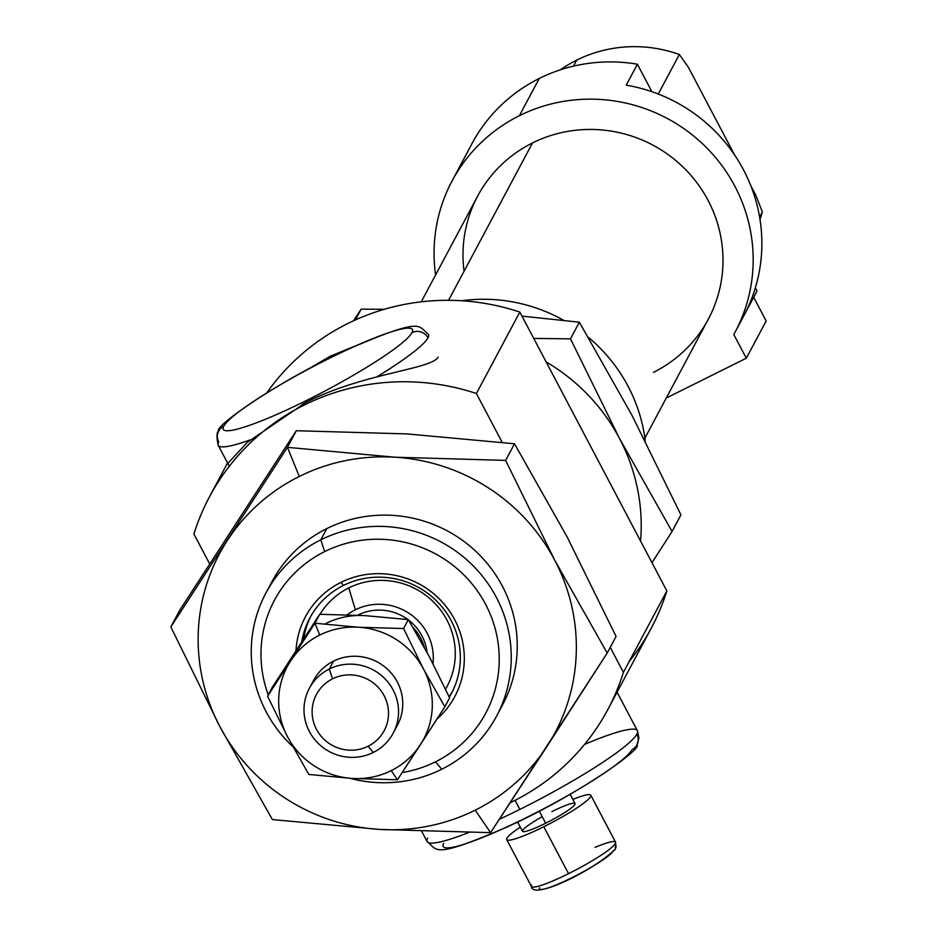 <?xml version="1.0" encoding="UTF-8"?>
<svg xmlns="http://www.w3.org/2000/svg" width="937" height="937" viewBox="0 0 937 937"><rect width="100%" height="100%" fill="white"/><g stroke="black" fill="none" stroke-linecap="round" stroke-linejoin="round"><path stroke-width="1.41" d="M644.89 438.106L708.337 319.166A130.723 127.467 -151.9 0 0 684.736 168.719A130.723 127.467 -151.9 0 0 532.521 142.928L448.554 300.308L532.521 142.928A130.723 127.467 28.1 0 1 708.079 200.401A130.723 127.467 28.1 0 1 653.476 372.34M759.989 219.399A130.723 127.467 -151.9 0 0 762.367 211.949L759.614 217.115L762.367 211.949A130.723 127.467 28.1 0 1 759.989 219.399M755.714 195.025L762.367 211.949L755.714 195.025L750.783 185.655L755.714 195.025M645.277 441.046A160.438 156.432 -151.9 0 0 588.342 337.297A160.438 156.432 28.1 0 1 645.277 441.046M563.828 320.395A160.438 156.432 -151.9 0 0 461.59 300.754A160.438 156.432 28.1 0 1 563.828 320.395M576.688 60.144L573.479 66.14L576.688 60.144A130.723 127.467 28.1 0 1 679.348 54.487A130.723 127.467 -151.9 0 0 576.688 60.144A130.723 127.467 -151.9 0 0 560.42 69.795A130.723 127.467 28.1 0 1 576.688 60.144M658.254 94.04L679.348 54.487L688.285 67.124L679.348 54.487L658.254 94.04M735.17 331.991L755.035 294.757A160.438 156.432 -151.9 0 0 756.967 291.009L745.793 311.951A160.438 156.432 -151.9 0 0 626.221 85.162L637.394 64.22A160.438 156.432 -151.9 0 0 539.255 78.462L519.391 115.696A160.438 156.432 28.1 0 1 706.205 147.343A160.438 156.432 28.1 0 1 735.17 331.991A160.438 156.432 28.1 0 1 733.8 334.497L746.309 358.215L766.173 320.993L753.676 297.298L766.173 320.993L746.309 358.215L666.266 398.038L746.309 358.215L733.8 334.497A160.438 156.432 -151.9 0 0 707.236 148.386A160.438 156.432 -151.9 0 0 519.391 115.696L539.255 78.462A160.438 156.432 -151.9 0 0 471.92 143.724L452.067 180.958A160.438 156.432 28.1 0 1 519.391 115.696A160.438 156.432 -151.9 0 0 435.588 274.963A160.438 156.432 28.1 0 1 452.067 180.958M458.814 168.414L469.987 147.472A160.438 156.432 28.1 0 1 539.255 78.462A160.438 156.432 28.1 0 1 637.394 64.22L651.883 91.697L637.394 64.22L626.221 85.162A160.438 156.432 28.1 0 1 745.793 311.951L756.967 291.009L755.327 287.905L756.967 291.009A160.438 156.432 28.1 0 1 753.664 297.263M734.643 155.05L688.285 67.124L734.643 155.05M464.049 271.285A130.723 127.467 28.1 0 1 532.521 142.928A130.723 127.467 -151.9 0 0 477.659 196.102L421.263 301.819M368.089 746.25L373.254 752.47A47.541 46.346 -151.9 0 0 393.118 689.937A47.541 46.346 -151.9 0 0 329.274 669.041L332.541 678.833A38.417 37.468 28.1 0 1 384.135 695.722A38.417 37.468 28.1 0 1 368.089 746.25A38.417 37.468 28.1 0 1 316.495 729.361A38.417 37.468 28.1 0 1 332.541 678.833L329.274 669.041A47.541 46.346 28.1 0 1 384.627 678.423A47.541 46.346 28.1 0 1 393.212 733.132A47.541 46.346 28.1 0 1 373.254 752.47A47.541 46.346 28.1 0 1 317.912 743.088A47.541 46.346 28.1 0 1 309.327 688.379A47.541 46.346 28.1 0 1 329.274 669.041L333.49 661.135L329.274 669.041A47.541 46.346 -151.9 0 0 309.421 731.574A47.541 46.346 -151.9 0 0 373.254 752.47L368.089 746.25A38.417 37.468 -151.9 0 0 384.135 695.722A38.417 37.468 -151.9 0 0 332.541 678.833A38.417 37.468 -151.9 0 0 316.495 729.361A38.417 37.468 -151.9 0 0 368.089 746.25M358.121 614.988L358.121 614.988A47.541 46.346 28.1 0 1 407.876 619.544A47.541 46.346 -151.9 0 0 358.121 614.988A47.541 46.346 -151.9 0 0 357.665 615.211A47.541 46.346 28.1 0 1 358.121 614.988M413.065 627.544A47.541 46.346 28.1 0 1 424.449 647.619A47.541 46.346 -151.9 0 0 413.065 627.544M395.121 729.068A47.541 46.346 -151.9 0 0 390.424 672.18A47.541 46.346 -151.9 0 0 333.49 661.135A47.541 46.346 -151.9 0 0 311.634 684.537A47.541 46.346 28.1 0 1 333.49 661.135A47.541 46.346 28.1 0 1 390.424 672.18A47.541 46.346 28.1 0 1 395.121 729.068M391.221 770.624L397.475 779.76L420.444 744.634A77.244 75.323 28.1 0 1 391.221 770.624A77.244 75.323 28.1 0 1 352.429 778.46L308.835 774.454L287.483 736.669L267.572 696.191L272.339 687.254L267.572 696.191L314.937 623.234L319.751 635.063A77.244 75.323 28.1 0 1 358.543 627.24L314.937 623.234L319.704 614.297L364.751 615.597A77.244 75.323 -151.9 0 0 325.959 623.433A77.244 75.323 28.1 0 1 364.751 615.597L319.704 614.297L272.339 687.254L319.704 614.297L314.937 623.234L358.543 627.24L403.578 628.54L423.489 669.018L444.852 706.803L449.608 697.878L429.696 657.387L408.345 619.603L403.578 628.54L408.345 619.603L364.751 615.597L408.345 619.603L429.696 657.387L449.608 697.878L444.852 706.803L397.475 779.76L352.429 778.46A77.244 75.323 28.1 0 1 287.483 736.669A77.244 75.323 28.1 0 1 290.54 661.053A77.244 75.323 28.1 0 1 319.751 635.063L314.937 623.234L267.572 696.191L287.483 736.669L308.835 774.454L352.429 778.46L397.475 779.76L391.221 770.624A77.244 75.323 -151.9 0 0 420.444 744.634L444.852 706.803L423.489 669.018A77.244 75.323 28.1 0 1 420.444 744.634A77.244 75.323 -151.9 0 0 423.489 669.018L403.578 628.54L358.543 627.24A77.244 75.323 28.1 0 1 423.489 669.018A77.244 75.323 -151.9 0 0 358.543 627.24A77.244 75.323 -151.9 0 0 319.751 635.063A77.244 75.323 -151.9 0 0 290.54 661.053A77.244 75.323 -151.9 0 0 287.483 736.669A77.244 75.323 -151.9 0 0 352.429 778.46A77.244 75.323 -151.9 0 0 391.221 770.624M361.167 309.14L384.229 309.304L361.167 309.14L353.495 320.805L361.167 309.14L355.404 319.939L361.167 309.14M631.913 415.208L579.359 322.211L570.492 338.831L619.509 438.481L672.063 531.478L680.93 514.858L631.913 415.208L680.93 514.858L672.063 531.478L651.988 562.715L672.063 531.478L619.509 438.481A190.141 185.409 28.1 0 1 640.568 541.036A190.141 185.409 -151.9 0 0 619.509 438.481L570.492 338.831L579.359 322.211L521.968 316.109L579.359 322.211L631.913 415.208M533.75 338.444L570.492 338.831L533.75 338.444M546.13 361.94A190.141 185.409 28.1 0 1 619.509 438.481A190.141 185.409 -151.9 0 0 546.13 361.94M435.529 761.804L441.725 769.265A130.723 127.467 -151.9 0 0 496.341 597.314A130.723 127.467 -151.9 0 0 320.77 539.853L324.682 551.588A119.795 116.809 28.1 0 1 485.565 604.248A119.795 116.809 28.1 0 1 435.529 761.804A119.795 116.809 28.1 0 1 402.207 772.568A119.795 116.809 -151.9 0 0 435.529 761.804A119.795 116.809 -151.9 0 0 485.565 604.248A119.795 116.809 -151.9 0 0 324.682 551.588L320.77 539.853A130.723 127.467 28.1 0 1 472.986 565.632A130.723 127.467 28.1 0 1 496.587 716.091A130.723 127.467 28.1 0 1 441.725 769.265A130.723 127.467 28.1 0 1 349.946 778.307A130.723 127.467 -151.9 0 0 441.725 769.265L435.529 761.804M326.767 528.609L320.77 539.853L326.767 528.609A130.723 127.467 -151.9 0 0 269.048 587.487A130.723 127.467 28.1 0 1 326.767 528.609A130.723 127.467 28.1 0 1 481.255 556.73A130.723 127.467 28.1 0 1 499.444 710.387A130.723 127.467 -151.9 0 0 481.255 556.73A130.723 127.467 -151.9 0 0 326.767 528.609M330.937 357.454L330.269 356.189L330.937 357.454M227.796 463.452L247.263 442.405L305.439 402.723C361.764 373.313 432.086 369.283 438.118 357.079C432.086 369.283 361.764 373.313 305.439 402.723L302.276 404.315M436.9 719.159A84.67 82.561 -151.9 0 0 449.034 610.432A84.67 82.561 -151.9 0 0 340.939 582.392L343.457 585.438A80.219 78.216 28.1 0 1 438.352 602.784A80.219 78.216 28.1 0 1 449.291 697.187A80.219 78.216 -151.9 0 0 451.353 693.579A80.219 78.216 -151.9 0 0 436.865 601.261A80.219 78.216 -151.9 0 0 343.457 585.438A80.219 78.216 -151.9 0 0 309.796 618.069A80.219 78.216 -151.9 0 0 301.819 641.611A80.219 78.216 28.1 0 1 343.457 585.438L340.939 582.392A84.67 82.561 -151.9 0 0 296.01 650.547A84.67 82.561 28.1 0 1 340.939 582.392A84.67 82.561 28.1 0 1 449.034 610.432A84.67 82.561 28.1 0 1 436.9 719.159M452.337 691.682A80.219 78.216 28.1 0 1 449.128 696.812A80.219 78.216 -151.9 0 0 452.337 691.682M427.085 652.48A47.541 46.346 -151.9 0 0 408.673 620.153A47.541 46.346 28.1 0 1 427.085 652.48M445.543 689.175A73.086 71.271 -151.9 0 0 435.002 603.475A73.086 71.271 -151.9 0 0 348.775 587.909L355.369 609.776A53.479 52.144 28.1 0 1 410.113 614.028A53.479 52.144 28.1 0 1 432.964 663.642A53.479 52.144 -151.9 0 0 410.113 614.028A53.479 52.144 -151.9 0 0 355.369 609.776L348.775 587.909A73.086 71.271 28.1 0 1 435.002 603.475A73.086 71.271 28.1 0 1 445.543 689.175M310.826 616.195A80.219 78.216 -151.9 0 0 303.693 638.741A80.219 78.216 28.1 0 1 310.826 616.195M320.009 614.297A73.086 71.271 28.1 0 1 348.775 587.909A73.086 71.271 -151.9 0 0 320.009 614.297M347.264 614.777A53.479 52.144 28.1 0 1 355.369 609.776A53.479 52.144 -151.9 0 0 347.264 614.777M353.94 346.561L330.269 356.189L353.94 346.561M292.906 746.754A130.723 127.467 28.1 0 1 265.909 593.027A130.723 127.467 28.1 0 1 320.77 539.853A130.723 127.467 -151.9 0 0 292.906 746.754M268.275 694.867A119.795 116.809 28.1 0 1 324.682 551.588A119.795 116.809 -151.9 0 0 268.275 694.867M607.879 709.461L651.332 628.013A225.794 220.172 -151.9 0 0 666.851 590.907L623.41 672.344A225.794 220.172 28.1 0 1 607.879 709.461A225.794 220.172 28.1 0 1 510.255 802.704A225.794 220.172 -151.9 0 0 623.41 672.344L666.851 590.907L519.836 312.068L476.394 393.517L502.138 442.334L476.394 393.517L519.836 312.068A225.794 220.172 -151.9 0 0 266.869 392.755A225.794 220.172 28.1 0 1 519.836 312.068L666.851 590.907A225.794 220.172 28.1 0 1 629.149 661.581M610.245 647.373L623.41 672.344L610.245 647.373M193.912 534.008A225.794 220.172 28.1 0 1 209.431 496.903A225.794 220.172 28.1 0 1 476.394 393.517A225.794 220.172 -151.9 0 0 193.912 534.008L209.619 563.805L193.912 534.008M308.367 369.037L330.269 356.189M475.211 810.165L490.59 832.653L547.126 746.18A190.141 185.409 28.1 0 1 475.211 810.165A190.141 185.409 28.1 0 1 379.731 829.432L272.409 819.582L219.844 726.573L170.827 626.923L179.693 610.303L170.827 626.923L287.448 447.336L299.278 476.476A190.141 185.409 28.1 0 1 394.758 457.197L287.448 447.336L296.303 430.715L407.173 433.925L296.303 430.715L179.693 610.303L296.303 430.715L287.448 447.336L394.758 457.197L505.629 460.407L554.645 560.057L607.211 653.066L616.077 636.446L567.061 536.784L514.495 443.787L505.629 460.407L514.495 443.787L407.173 433.925L514.495 443.787L567.061 536.784L616.077 636.446L607.211 653.066L490.59 832.653L379.731 829.432A190.141 185.409 28.1 0 1 219.844 726.573A190.141 185.409 28.1 0 1 227.363 540.45A190.141 185.409 28.1 0 1 299.278 476.476L287.448 447.336L170.827 626.923L219.844 726.573L272.409 819.582L379.731 829.432L490.59 832.653L475.211 810.165A190.141 185.409 -151.9 0 0 547.126 746.18L607.211 653.066L554.645 560.057A190.141 185.409 28.1 0 1 547.126 746.18A190.141 185.409 -151.9 0 0 554.645 560.057L505.629 460.407L394.758 457.197A190.141 185.409 28.1 0 1 554.645 560.057A190.141 185.409 -151.9 0 0 394.758 457.197A190.141 185.409 -151.9 0 0 299.278 476.476A190.141 185.409 -151.9 0 0 227.363 540.45A190.141 185.409 -151.9 0 0 219.844 726.573A190.141 185.409 -151.9 0 0 379.731 829.432A190.141 185.409 -151.9 0 0 475.211 810.165M595.054 847.376A47.541 6.02 152.2 0 1 615.562 842.176A47.541 6.02 152.2 0 1 615.351 843.534A5.938 5.798 28.1 0 1 612.88 851.346A41.591 5.271 152.2 0 1 571.91 877.7A41.591 5.271 152.2 0 1 539.642 887.772A41.591 5.271 -27.8 0 0 571.91 877.7A41.591 5.271 -27.8 0 0 612.88 851.346M572.858 799.413A47.541 6.02 152.2 0 1 590.814 795.255A47.541 6.02 152.2 0 1 543.8 826.727L568.536 873.659A47.541 6.02 -27.8 0 0 615.351 843.534A47.541 6.02 -27.8 0 0 615.562 842.176L615.363 848.934A5.938 5.798 -151.9 0 0 615.351 843.534A47.541 6.02 152.2 0 1 568.536 873.659L543.8 826.727A47.541 6.02 -27.8 0 0 588.155 799.484A47.541 6.02 -27.8 0 0 572.858 799.413M517.611 822.03L522.483 831.283A29.715 3.76 -27.8 0 0 545.662 823.236L539.29 811.161L545.662 823.236A29.715 3.76 -27.8 0 0 575.049 803.571L570.164 794.307M584.606 744.376A118.847 15.051 152.2 0 1 637.394 730.708A118.847 15.051 152.2 0 1 636.902 734.104A11.888 11.584 28.1 0 1 631.936 749.729A106.959 13.54 152.2 0 1 526.594 817.509A106.959 13.54 152.2 0 1 443.611 843.394M229.284 466.286L218.227 445.309A118.847 15.051 -27.8 0 0 249.851 440.003A118.847 15.051 152.2 0 1 218.227 445.309A118.847 15.051 152.2 0 1 218.719 441.924A11.888 11.584 28.1 0 1 223.685 426.288A106.959 13.54 152.2 0 1 329.028 358.508A106.959 13.54 152.2 0 1 412.011 332.623A11.888 11.584 28.1 0 1 427.975 337.847A118.847 15.051 -27.8 0 0 428.478 334.45A118.847 15.051 152.2 0 1 427.975 337.847A118.847 15.051 152.2 0 1 377.142 376.697A118.847 15.051 -27.8 0 0 427.975 337.847A11.888 11.584 -151.9 0 0 412.011 332.623A106.959 13.54 -27.8 0 0 329.028 358.508A106.959 13.54 -27.8 0 0 223.685 426.288A106.959 13.54 -27.8 0 0 306.68 400.392A106.959 13.54 -27.8 0 0 412.011 332.623A106.959 13.54 152.2 0 1 306.68 400.392A106.959 13.54 152.2 0 1 223.685 426.288A11.888 11.584 -151.9 0 0 218.708 431.125C212.289 427.764 277.762 380.972 348.974 348.822C423.805 316.706 417.562 325.666 428.478 334.45M515.069 800.327L519.859 809.404A118.847 15.051 -27.8 0 0 636.902 734.104A118.847 15.051 -27.8 0 0 637.394 730.708L638.94 738.169L636.914 744.903A11.888 11.584 -151.9 0 0 636.902 734.104A118.847 15.051 152.2 0 1 519.859 809.404L515.069 800.327M636.914 744.903C643.332 748.253 577.86 795.044 506.648 827.195C431.816 859.323 438.059 850.363 427.143 841.567A118.847 15.051 -27.8 0 0 468.746 832.489A118.847 15.051 152.2 0 1 427.143 841.567A118.847 15.051 152.2 0 1 427.647 838.17M499.409 819.243A118.847 15.051 -27.8 0 0 519.859 809.404A118.847 15.051 152.2 0 1 499.409 819.243M520.293 827.125A47.541 6.02 -27.8 0 0 508.65 840.22A47.541 6.02 -27.8 0 0 543.8 826.727A47.541 6.02 152.2 0 1 506.718 839.587A47.541 6.02 152.2 0 1 520.293 827.125M551.87 811.606A29.715 3.76 152.2 0 1 574.92 804.414A29.715 3.76 152.2 0 1 545.662 823.236A29.715 3.76 152.2 0 1 522.483 831.283A29.715 3.76 152.2 0 1 542.218 816.701M615.363 848.934C595.241 869.899 532.134 900.609 531.455 886.519A47.541 6.02 -27.8 0 0 568.536 873.659A47.541 6.02 152.2 0 1 531.455 886.519A47.541 6.02 152.2 0 1 531.654 885.16M397.429 725.226L393.212 733.132M309.327 688.379L313.544 680.473M502.583 704.847L496.587 716.091M265.909 593.027L271.906 581.783M227.539 462.972L209.431 496.903M590.814 795.255L615.562 842.176M617.085 692.197L637.394 730.708M427.143 841.567L421.802 831.424M218.708 431.125C216.588 432.168 216.424 436.9 218.227 445.309M531.455 886.519L506.718 839.587"/></g></svg>
